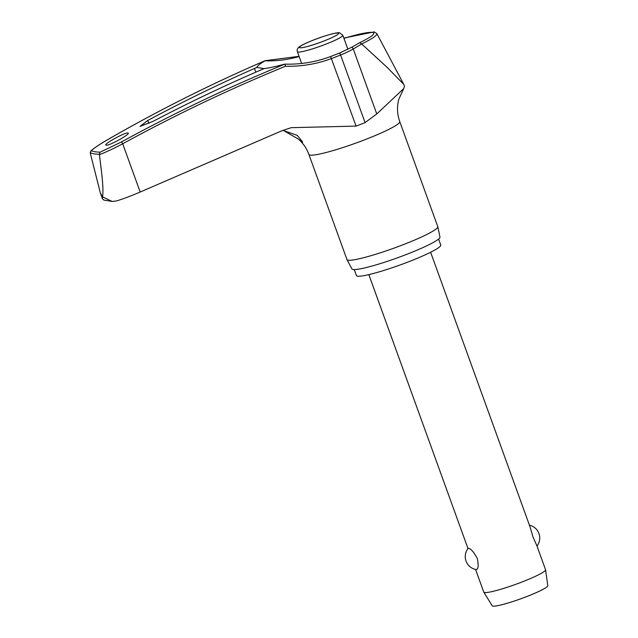 <?xml version="1.0" encoding="UTF-8"?>
<svg xmlns="http://www.w3.org/2000/svg" width="638" height="638" viewBox="0 0 638 638"><rect width="100%" height="100%" fill="white"/><g stroke="black" fill="none" stroke-linecap="round" stroke-linejoin="round"><path stroke-width="0.96" d="M265.065 60.73L265.009 60.825A121.26 116.228 91.8 0 0 299.15 56.535M299.078 56.335L265.153 60.69A1609.666 1542.875 -88.2 0 0 107.878 139.539C100.477 143.829 94.934 147.53 91.242 150.64L90.843 150.903C95.253 147.282 100.916 143.502 107.822 139.555A1.97 0.486 60.1 0 1 107.878 139.539M99.361 154.3L99.424 154.667C106.442 151.94 114.202 148.303 122.703 143.765A1607.688 1588.381 -65.1 0 1 285.497 66.232L284.891 64.135L284.396 64.215L284.891 64.135A1609.666 1590.327 114.9 0 0 121.523 141.915L100.102 152.187A253.111 27.721 160.1 0 1 94.887 151.708A253.111 27.721 160.1 0 1 91.242 150.64L90.189 152.697A254.753 27.905 -19.9 0 0 93.945 153.822A254.753 27.905 -19.9 0 0 99.361 154.3L100.102 152.187M99.424 154.667C101.107 169.078 103.771 186.328 102.678 195.89L102.399 196.791L112.16 201.456L116.443 200.962C123.373 198.841 131.284 195.866 140.177 192.03L281.932 130.75L291.231 127.672L356.076 126.101A51.981 5.694 -19.9 0 0 365.064 122.608L376.771 113.947L403.702 88.61L404.492 86.226L403.958 84.75M438.593 239.043L440.762 245.032A44.851 4.913 160.1 0 1 404.237 263.454A44.851 4.913 160.1 0 1 357.487 276.158A44.851 4.913 160.1 0 1 356.419 275.56L354.25 269.579M399.747 121.587L437.78 226.657A48.297 5.287 160.1 0 1 437.804 226.737A48.297 5.287 160.1 0 1 398.096 246.627A48.297 5.287 160.1 0 1 348.101 260.184A48.297 5.287 160.1 0 1 346.984 259.618A48.297 5.287 160.1 0 1 346.952 259.538L308.912 154.468A48.297 5.287 160.1 0 0 310.06 155.106A48.297 5.287 160.1 0 0 360.406 141.429A48.297 5.287 160.1 0 0 399.747 121.587C397.139 114.122 396.828 106.682 398.806 99.281L403.702 88.61M346.984 259.618L351.929 268.933A46.821 5.128 -19.9 0 0 353.005 269.483A46.821 5.128 -19.9 0 0 401.477 256.348A46.821 5.128 -19.9 0 0 439.973 237.065L437.804 226.737M148.829 123.429L147.761 120.47L140.009 126.412L152.984 121.387A1610.328 1581.849 105.4 0 1 261.516 69.709L263.965 68.625A67.62 7.409 160.1 0 0 284.396 64.215L284.891 64.135M127.887 133.023C131.938 133.278 109.042 146.126 106.211 145.185C102.16 144.922 125.056 132.082 127.887 133.023L128.19 133.214M282.825 130.383L297.228 135.352L302.556 141.859L302.476 142.489L298.377 139.084L283.32 130.407M147.761 120.47A1610.328 1560.484 -84.3 0 1 254.466 68.473L256.962 67.405L263.901 68.657M112.16 201.456L103.811 200.077L102.471 198.753L102.399 196.791L100.294 192.748L90.189 152.697M361.73 43.926L359.712 42.69L351.697 47.276A1.97 0.55 61.1 0 1 351.777 47.26A1.97 0.55 61.1 0 1 353.261 48.998L361.73 43.926A56.71 6.213 -19.9 0 0 376.827 33.559L403.79 84.391L387.322 67.564L361.874 44.118M343.93 38.344A53.951 5.909 160.1 0 1 372.464 32.45A53.951 5.909 160.1 0 1 372.712 35.074C370.933 36.773 366.619 39.301 359.768 42.658L359.712 42.69M475.557 569.447L483.756 592.088A32.857 3.597 -19.9 0 0 483.787 592.16A32.857 3.597 -19.9 0 0 484.537 592.519A32.857 3.597 -19.9 0 0 518.431 583.347A32.857 3.597 -19.9 0 0 545.562 569.798A32.857 3.597 -19.9 0 0 545.546 569.718L536.749 545.426L533.009 537.036L530.026 526.844L430.626 252.257M468.523 548.297C470.956 548.72 473.875 552.125 477.296 558.529C478.715 565.491 478.356 569.176 476.227 569.575L476.227 569.575A13.143 13.143 0 0 1 468.156 548.377L468.523 548.297M483.787 592.16L492.209 605.773A29.571 3.238 -19.9 0 0 492.879 606.1A29.571 3.238 -19.9 0 0 523.391 597.846A29.571 3.238 -19.9 0 0 547.811 585.652L545.562 569.798M256.962 67.405A67.62 7.409 160.1 0 1 265.009 60.825M285.497 66.232A123.086 121.611 114.9 0 0 331.601 58.497A51.981 5.694 -19.9 0 0 340.596 55.012A123.086 116.898 89.6 0 0 353.261 48.998L376.771 113.947M330.62 56.543L356.076 126.101M339.129 53.305A1.97 0.582 68.2 0 1 339.241 53.185A1.97 0.582 68.2 0 1 339.312 53.169A1.97 0.582 68.2 0 1 340.596 55.012L365.064 122.608M102.678 195.89A261.46 28.638 160.1 0 1 102.128 195.802A261.46 28.638 160.1 0 1 101.602 195.707M342.813 35.265L339.607 32.841C339.344 31.964 328.131 34.348 314.478 39.644C305.139 43.32 301.918 45.202 301.168 45.673C297.81 47.443 296.558 49.453 297.404 51.71A24.148 2.648 -19.9 0 0 297.978 52.029A24.148 2.648 -19.9 0 0 325.26 44.389A24.148 2.648 -19.9 0 0 342.813 35.265L347.893 49.285M299.876 47.794A20.863 2.289 -19.9 0 0 323.442 41.191A20.863 2.289 -19.9 0 0 338.124 33.04A20.863 2.289 -19.9 0 0 314.55 39.644A20.863 2.289 -19.9 0 0 299.876 47.794M140.177 192.03L122.703 143.765L121.523 141.915M351.634 47.34A1.97 0.55 61.1 0 1 351.697 47.276L339.241 53.185L330.636 56.519C315.834 62.053 300.57 64.582 284.851 64.127M107.782 139.594A1.97 0.486 60.1 0 1 107.822 139.555C158.838 110.183 211.266 83.897 265.105 60.698M255.806 72.182L254.466 68.473M343.834 38.073L374.155 31.9L376.827 33.559M536.981 546.064A13.143 13.143 0 0 0 529.428 525.186M468.005 548.576L368.836 274.627M301.654 63.457L297.404 51.71M102.471 198.753L100.341 192.891M298.377 139.084C303.162 143.263 306.671 148.391 308.912 154.468"/></g></svg>
